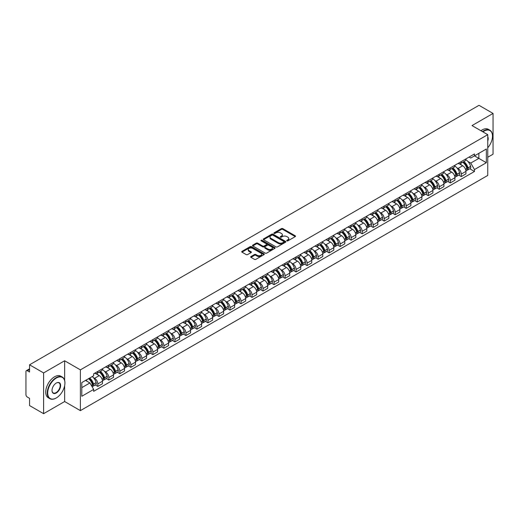 <?xml version="1.0" encoding="UTF-8"?>
<svg xmlns="http://www.w3.org/2000/svg" width="519" height="519" viewBox="0 0 519 519"><rect width="100%" height="100%" fill="white"/><g stroke="black" fill="none" stroke-linecap="round" stroke-linejoin="round"><path stroke-width="0.78" d="M286.916 240.861A0.688 0.396 0 0 0 287.883 240.861L295.246 236.612A0.98 0.564 0 0 0 295.532 236.21A0.98 0.564 0 0 0 295.246 235.814L282.771 228.613A0.98 0.564 0 0 0 281.389 228.613L274.026 232.862A0.688 0.396 0 0 0 274.992 233.42L275.946 232.869A3.133 1.81 0 0 1 280.383 232.869L281.421 233.472A3.133 1.81 0 0 1 282.342 234.75A3.133 1.81 0 0 1 281.421 236.035L280.468 236.58A0.688 0.396 0 0 0 281.441 237.144L282.394 236.593A3.133 1.81 0 0 1 286.825 236.593L287.863 237.189A3.133 1.81 0 0 1 288.785 238.474A3.133 1.81 0 0 1 287.863 239.752L286.916 240.303A0.688 0.396 0 0 0 286.916 240.861L286.916 240.303M250.962 256.535A0.98 0.564 0 0 0 250.677 256.937A0.98 0.564 0 0 0 250.962 257.34L254.466 259.357A0.98 0.564 0 0 0 255.848 259.357L264.028 254.634A0.98 0.564 0 0 0 264.314 254.239A0.98 0.564 0 0 0 264.028 253.836L251.553 246.635A0.98 0.564 0 0 0 250.164 246.635L241.99 251.358A0.98 0.564 0 0 0 241.705 251.754A0.98 0.564 0 0 0 241.99 252.156L246.214 254.595A0.98 0.564 0 0 0 247.602 254.595L251.105 252.578A0.98 0.564 0 0 0 251.391 252.176A0.98 0.564 0 0 0 251.105 251.773L249.003 250.567A2.621 1.512 0 0 1 248.238 249.496A2.621 1.512 0 0 1 249.86 248.095A2.621 1.512 0 0 1 252.714 248.426L260.927 253.168A2.621 1.512 0 0 1 261.693 254.239A2.621 1.512 0 0 1 260.077 255.633A2.621 1.512 0 0 1 257.216 255.309L255.848 254.518A0.98 0.564 0 0 0 254.466 254.518L250.962 256.535L250.962 257.34M80.387 369.859L64.641 360.77L43.602 372.921L29.551 364.805L478.998 105.318L493.05 113.434L472.011 125.579L487.756 134.668L80.387 369.859L80.387 410.626L487.756 175.428L487.756 134.668M276.017 246.914A0.98 0.564 0 0 0 277.399 246.914L285.58 242.191A0.98 0.564 0 0 0 285.865 241.796A0.98 0.564 0 0 0 285.58 241.393L273.104 234.192A0.98 0.564 0 0 0 271.716 234.192L263.542 238.915A0.98 0.564 0 0 0 263.256 239.311A0.98 0.564 0 0 0 263.542 239.713L276.017 246.914M261.427 241.011A0.688 0.396 0 0 1 262.121 241.108L262.121 240.291L274.804 247.615A0.98 0.564 0 0 1 275.089 248.017A0.98 0.564 0 0 1 274.804 248.413L266.623 253.136A0.98 0.564 0 0 1 265.241 253.136L252.766 245.935L252.766 245.137A0.98 0.564 0 0 0 252.481 245.532A0.98 0.564 0 0 0 252.766 245.935M252.766 245.137L256.263 243.113A0.98 0.564 0 0 1 257.651 243.113L262.711 246.032A0.98 0.564 0 0 0 264.093 246.032L266.416 244.696A0.98 0.564 0 0 0 266.708 244.293A0.98 0.564 0 0 0 266.416 243.891L261.148 240.855A0.688 0.396 0 0 1 262.121 240.291M43.602 372.921L43.602 413.682L29.551 405.566L29.551 398.352L27.364 397.093A1.998 1.155 -120 0 1 25.95 394.648L25.95 371.572A1.998 1.155 -120 0 1 26.365 370.657L29.551 368.821M487.756 157.251L493.05 154.195L493.05 113.434M43.602 413.682L64.641 401.531L80.387 410.626M29.551 364.805L29.551 372.019L27.364 370.761A1.998 1.155 -120 0 0 26.365 370.657M461.281 161.571A4.593 2.653 60 0 1 460.327 163.634L464.985 160.942A4.593 2.653 -120 0 0 465.939 158.879M456.856 167.78L458.03 168.461A4.593 2.653 60 0 1 461.281 174.086L465.939 171.393A4.593 2.653 -120 0 0 462.689 165.769L459.354 163.842M465.939 171.393L465.939 173.878L461.281 176.57L458.751 175.111M460.327 163.634A4.593 2.653 60 0 1 458.069 163.427M461.281 174.086L461.281 176.57M450.265 167.929A4.593 2.653 60 0 1 449.311 169.992L453.976 167.3A4.593 2.653 -120 0 0 454.923 165.237M447.741 181.468L450.265 182.928L454.923 180.242L454.923 177.751A4.593 2.653 -120 0 0 451.679 172.126L448.345 170.2M449.311 169.992A4.593 2.653 60 0 1 447.054 169.784M445.84 174.137L447.015 174.819A4.593 2.653 60 0 1 450.265 180.443L450.265 182.928M439.249 174.287A4.593 2.653 60 0 1 438.302 176.35L442.96 173.657A4.593 2.653 -120 0 0 443.914 171.601M436.726 187.833L439.249 189.286L443.914 186.6L443.914 184.109A4.593 2.653 -120 0 0 440.663 178.484L437.329 176.564M438.302 176.35A4.593 2.653 60 0 1 436.038 176.142M434.831 180.502L436.005 181.176A4.593 2.653 60 0 1 439.249 186.801L439.249 189.286M428.24 180.644A4.593 2.653 60 0 1 427.286 182.707L431.944 180.022A4.593 2.653 -120 0 0 432.898 177.959M425.71 194.19L428.24 195.65L432.898 192.958L432.898 190.473A4.593 2.653 -120 0 0 429.648 184.848L426.313 182.922M427.286 182.707A4.593 2.653 60 0 1 425.029 182.5M423.815 186.859L424.99 187.534A4.593 2.653 60 0 1 428.24 193.159L428.24 195.65M417.224 187.009A4.593 2.653 60 0 1 416.27 189.065L420.935 186.379A4.593 2.653 -120 0 0 421.882 184.316M414.694 200.548L417.224 202.008L421.882 199.315L421.882 196.831A4.593 2.653 -120 0 0 418.638 191.206L415.304 189.279M416.27 189.065A4.593 2.653 60 0 1 414.013 188.858M412.8 193.217L413.974 193.892A4.593 2.653 60 0 1 417.224 199.517L417.224 202.008M406.208 193.366A4.593 2.653 60 0 1 405.261 195.429L409.919 192.737A4.593 2.653 -120 0 0 410.866 190.674M403.685 206.906L406.208 208.366L410.873 205.673L410.873 203.189A4.593 2.653 -120 0 0 407.623 197.564L404.288 195.637M405.261 195.429A4.593 2.653 60 0 1 402.997 195.222M401.79 199.575L402.965 200.256A4.593 2.653 60 0 1 406.208 205.881L406.208 208.366M395.199 199.724A4.593 2.653 60 0 1 394.245 201.787L398.903 199.095A4.593 2.653 -120 0 0 399.857 197.032M392.669 213.264L395.199 214.723L399.857 212.031L399.857 209.546A4.593 2.653 -120 0 0 396.607 203.922L393.272 201.995M394.245 201.787A4.593 2.653 60 0 1 391.981 201.58M390.775 205.933L391.949 206.614A4.593 2.653 60 0 1 395.199 212.239L395.199 214.723M384.183 206.082A4.593 2.653 60 0 1 383.23 208.145L387.888 205.453A4.593 2.653 -120 0 0 388.841 203.39M381.653 219.621L384.183 221.081L388.841 218.395L388.841 215.904A4.593 2.653 -120 0 0 385.598 210.279L382.256 208.353M383.23 208.145A4.593 2.653 60 0 1 380.972 207.937M379.759 212.29L380.933 212.972A4.593 2.653 60 0 1 384.183 218.596L384.183 221.081M373.167 212.44A4.593 2.653 60 0 1 372.22 214.503L376.878 211.81A4.593 2.653 -120 0 0 377.826 209.754M370.644 225.986L373.167 227.439L377.826 224.753L377.826 222.262A4.593 2.653 -120 0 0 374.582 216.637L371.247 214.717M372.22 214.503A4.593 2.653 60 0 1 369.956 214.295M368.743 218.648L369.924 219.329A4.593 2.653 60 0 1 373.167 224.954L373.167 227.439M362.152 218.797A4.593 2.653 60 0 1 361.205 220.86L365.863 218.168A4.593 2.653 -120 0 0 366.816 216.112M359.628 232.343L362.152 233.803L366.816 231.111L366.816 228.626A4.593 2.653 -120 0 0 363.566 223.001L360.231 221.075M361.205 220.86A4.593 2.653 60 0 1 358.94 220.653M357.734 225.012L358.908 225.687A4.593 2.653 60 0 1 362.152 231.312L362.152 233.803M351.142 225.162A4.593 2.653 60 0 1 350.189 227.218L354.847 224.532A4.593 2.653 -120 0 0 355.8 222.469M348.612 238.701L351.142 240.161L355.8 237.468L355.8 234.984A4.593 2.653 -120 0 0 352.55 229.359L349.216 227.432M350.189 227.218A4.593 2.653 60 0 1 347.931 227.011M346.718 231.37L347.892 232.045A4.593 2.653 60 0 1 351.142 237.67L351.142 240.161M340.127 231.519A4.593 2.653 60 0 1 339.173 233.576L343.838 230.89A4.593 2.653 -120 0 0 344.785 228.827M337.603 245.059L340.127 246.519L344.785 243.826L344.785 241.341A4.593 2.653 -120 0 0 341.541 235.717L338.206 233.79M339.173 233.576A4.593 2.653 60 0 1 336.915 233.375M335.702 237.728L336.876 238.409A4.593 2.653 60 0 1 340.127 244.034L340.127 246.519M329.111 237.877A4.593 2.653 60 0 1 328.164 239.94L332.822 237.248A4.593 2.653 -120 0 0 333.775 235.185M326.587 251.417L329.111 252.876L333.775 250.184L333.775 247.699A4.593 2.653 -120 0 0 330.525 242.075L327.191 240.148M328.164 239.94A4.593 2.653 60 0 1 325.9 239.733M324.693 244.086L325.867 244.767A4.593 2.653 60 0 1 329.111 250.392L329.111 252.876M318.102 244.235A4.593 2.653 60 0 1 317.148 246.298L321.806 243.606A4.593 2.653 -120 0 0 322.76 241.543M315.571 257.774L318.102 259.234L322.76 256.542L322.76 254.057A4.593 2.653 -120 0 0 319.509 248.432L316.175 246.506M317.148 246.298A4.593 2.653 60 0 1 314.89 246.09M313.677 250.443L314.851 251.125A4.593 2.653 60 0 1 318.102 256.749L318.102 259.234M307.086 250.593A4.593 2.653 60 0 1 306.132 252.656L310.797 249.963A4.593 2.653 -120 0 0 311.744 247.9M304.556 264.132L307.086 265.592L311.744 262.906L311.744 260.415A4.593 2.653 -120 0 0 308.5 254.79L305.159 252.863M306.132 252.656A4.593 2.653 60 0 1 303.875 252.448M302.661 256.801L303.836 257.482A4.593 2.653 60 0 1 307.086 263.107L307.086 265.592M296.07 256.95A4.593 2.653 60 0 1 295.123 259.013L299.781 256.321A4.593 2.653 -120 0 0 300.728 254.265M293.546 270.496L296.07 271.95L300.735 269.264L300.735 266.779A4.593 2.653 -120 0 0 297.484 261.148L294.15 259.228M295.123 259.013A4.593 2.653 60 0 1 292.859 258.806M291.652 263.165L292.826 263.84A4.593 2.653 60 0 1 296.07 269.465L296.07 271.95M285.061 263.308A4.593 2.653 60 0 1 284.107 265.371L288.765 262.685A4.593 2.653 -120 0 0 289.719 260.622M282.531 276.854L285.061 278.314L289.719 275.621L289.719 273.137A4.593 2.653 -120 0 0 286.469 267.512L283.134 265.585M284.107 265.371A4.593 2.653 60 0 1 281.843 265.164M280.636 269.523L281.811 270.198A4.593 2.653 60 0 1 285.061 275.823L285.061 278.314M274.045 269.672A4.593 2.653 60 0 1 273.091 271.729L277.749 269.043A4.593 2.653 -120 0 0 278.703 266.98M271.515 283.212L274.045 284.672L278.703 281.979L278.703 279.494A4.593 2.653 -120 0 0 275.453 273.87L272.118 271.943M273.091 271.729A4.593 2.653 60 0 1 270.834 271.521M269.621 275.881L270.795 276.556A4.593 2.653 60 0 1 274.045 282.187L274.045 284.672M263.029 276.03A4.593 2.653 60 0 1 262.082 278.093L266.74 275.401A4.593 2.653 -120 0 0 267.687 273.338M260.506 289.57L263.029 291.029L267.687 288.337L267.687 285.852A4.593 2.653 -120 0 0 264.443 280.228L261.109 278.301M262.082 278.093A4.593 2.653 60 0 1 259.818 277.886M258.605 282.239L259.785 282.92A4.593 2.653 60 0 1 263.029 288.545L263.029 291.029M252.013 282.388A4.593 2.653 60 0 1 251.066 284.451L255.724 281.759A4.593 2.653 -120 0 0 256.678 279.696M249.49 295.927L252.013 297.387L256.678 294.695L256.678 292.21A4.593 2.653 -120 0 0 253.428 286.585L250.093 284.659M251.066 284.451A4.593 2.653 60 0 1 248.802 284.243M247.595 288.596L248.77 289.278A4.593 2.653 60 0 1 252.013 294.902L252.013 297.387M241.004 288.746A4.593 2.653 60 0 1 240.05 290.809L244.709 288.116A4.593 2.653 -120 0 0 245.662 286.053M238.474 302.285L241.004 303.745L245.662 301.059L245.662 298.568A4.593 2.653 -120 0 0 242.412 292.943L239.077 291.016M240.05 290.809A4.593 2.653 60 0 1 237.793 290.601M236.58 294.954L237.754 295.635A4.593 2.653 60 0 1 241.004 301.26L241.004 303.745M229.988 295.103A4.593 2.653 60 0 1 229.035 297.166L233.699 294.474A4.593 2.653 -120 0 0 234.646 292.418M227.465 308.649L229.988 310.103L234.646 307.417L234.646 304.932A4.593 2.653 -120 0 0 231.403 299.301L228.068 297.381M229.035 297.166A4.593 2.653 60 0 1 226.777 296.959M225.564 301.318L226.738 301.993A4.593 2.653 60 0 1 229.988 307.618L229.988 310.103M218.973 301.461A4.593 2.653 60 0 1 218.025 303.524L222.683 300.838A4.593 2.653 -120 0 0 223.637 298.775M216.449 315.007L218.973 316.467L223.637 313.774L223.637 311.29A4.593 2.653 -120 0 0 220.387 305.665L217.052 303.738M218.025 303.524A4.593 2.653 60 0 1 215.761 303.317M214.555 307.676L215.729 308.351A4.593 2.653 60 0 1 218.973 313.976L218.973 316.467M207.963 307.825A4.593 2.653 60 0 1 207.01 309.882L211.668 307.196A4.593 2.653 -120 0 0 212.621 305.133M205.433 321.365L207.963 322.824L212.621 320.132L212.621 317.647A4.593 2.653 -120 0 0 209.371 312.023L206.037 310.096M207.01 309.882A4.593 2.653 60 0 1 204.746 309.674M203.539 314.034L204.713 314.709A4.593 2.653 60 0 1 207.963 320.34L207.963 322.824M196.948 314.183A4.593 2.653 60 0 1 195.994 316.246L200.658 313.554A4.593 2.653 -120 0 0 201.606 311.491M194.417 327.723L196.948 329.182L201.606 326.49L201.606 324.005A4.593 2.653 -120 0 0 198.362 318.381L195.021 316.454M195.994 316.246A4.593 2.653 60 0 1 193.736 316.039M192.523 320.392L193.697 321.073A4.593 2.653 60 0 1 196.948 326.698L196.948 329.182M185.932 320.541A4.593 2.653 60 0 1 184.985 322.604L189.643 319.912A4.593 2.653 -120 0 0 190.59 317.849M183.408 334.08L185.932 335.54L190.59 332.848L190.59 330.363A4.593 2.653 -120 0 0 187.346 324.738L184.011 322.812M184.985 322.604A4.593 2.653 60 0 1 182.72 322.396M181.514 326.749L182.688 327.431A4.593 2.653 60 0 1 185.932 333.055L185.932 335.54M174.916 326.899A4.593 2.653 60 0 1 173.969 328.962L178.627 326.269A4.593 2.653 -120 0 0 179.58 324.206M172.392 340.438L174.922 341.898L179.58 339.212L179.58 336.721A4.593 2.653 -120 0 0 176.33 331.096L172.996 329.169M173.969 328.962A4.593 2.653 60 0 1 171.705 328.754M170.498 333.107L171.672 333.788A4.593 2.653 60 0 1 174.922 339.413L174.922 341.898M163.907 333.256A4.593 2.653 60 0 1 162.953 335.319L167.611 332.627A4.593 2.653 -120 0 0 168.565 330.571M161.377 346.802L163.907 348.255L168.565 345.57L168.565 343.078A4.593 2.653 -120 0 0 165.314 337.454L161.98 335.534M162.953 335.319A4.593 2.653 60 0 1 160.695 335.112M159.482 339.471L160.656 340.146A4.593 2.653 60 0 1 163.907 345.771L163.907 348.255M152.891 339.614A4.593 2.653 60 0 1 151.937 341.677L156.602 338.985A4.593 2.653 -120 0 0 157.549 336.928M150.367 353.16L152.891 354.62L157.549 351.927L157.549 349.443A4.593 2.653 -120 0 0 154.305 343.818L150.971 341.891M151.937 341.677A4.593 2.653 60 0 1 149.68 341.47M148.466 345.829L149.647 346.504A4.593 2.653 60 0 1 152.891 352.129L152.891 354.62M141.875 345.978A4.593 2.653 60 0 1 140.928 348.035L145.586 345.349A4.593 2.653 -120 0 0 146.54 343.286M139.352 359.518L141.875 360.977L146.54 358.285L146.54 355.8A4.593 2.653 -120 0 0 143.289 350.176L139.955 348.249M140.928 348.035A4.593 2.653 60 0 1 138.664 347.827M137.457 352.187L138.631 352.862A4.593 2.653 60 0 1 141.875 358.486L141.875 360.977M130.866 352.336A4.593 2.653 60 0 1 129.912 354.393L134.57 351.707A4.593 2.653 -120 0 0 135.524 349.644M128.336 365.876L130.866 367.335L135.524 364.643L135.524 362.158A4.593 2.653 -120 0 0 132.274 356.534L128.939 354.607M129.912 354.393A4.593 2.653 60 0 1 127.655 354.192M126.441 358.545L127.616 359.226A4.593 2.653 60 0 1 130.866 364.851L130.866 367.335M119.85 358.694A4.593 2.653 60 0 1 118.896 360.757L123.561 358.065A4.593 2.653 -120 0 0 124.508 356.002M117.32 372.233L119.85 373.693L124.508 371.001L124.508 368.516A4.593 2.653 -120 0 0 121.264 362.891L117.93 360.964M118.896 360.757A4.593 2.653 60 0 1 116.639 360.549M115.426 364.902L116.6 365.584A4.593 2.653 60 0 1 119.85 371.208L119.85 373.693M108.834 365.052A4.593 2.653 60 0 1 107.887 367.115L112.545 364.422A4.593 2.653 -120 0 0 113.499 362.359M106.311 378.591L108.834 380.051L113.499 377.365L113.499 374.874A4.593 2.653 -120 0 0 110.249 369.249L106.914 367.322M107.887 367.115A4.593 2.653 60 0 1 105.623 366.907M104.416 371.26L105.591 371.941A4.593 2.653 60 0 1 108.834 377.566L108.834 380.051M97.825 371.409A4.593 2.653 60 0 1 96.871 373.472L101.529 370.78A4.593 2.653 -120 0 0 102.483 368.717M95.295 384.949L97.825 386.408L102.483 383.723L102.483 381.231A4.593 2.653 -120 0 0 99.233 375.607L95.898 373.686M96.871 373.472A4.593 2.653 60 0 1 94.607 373.265M93.401 377.618L94.575 378.299A4.593 2.653 60 0 1 97.825 383.924L97.825 386.408M469.079 157.069L470.739 158.023L486.342 149.018L478.862 153.339L478.862 158.392L470.739 163.076L467.872 161.422M81.794 387.635L89.917 382.944L93.66 389.425L81.794 396.276L81.794 382.581L93.66 375.73L93.66 373.816L474.483 153.948L474.483 155.862L486.342 162.713L474.483 169.557L470.739 163.076M486.342 149.018L486.342 162.713M93.66 389.425L93.66 391.345L474.483 171.478L474.483 169.557M64.641 360.77L64.641 380.388M64.641 385.714L64.641 401.531M89.917 382.944L85.538 380.421M469.766 168.753L474.483 171.478M287.189 240.959L287.863 240.569A3.133 1.81 0 0 0 288.785 239.285L288.785 238.474M282.342 234.75L282.342 235.568A3.133 1.81 0 0 1 281.421 236.846L280.74 237.241M295.233 236.619L282.771 229.424A0.98 0.564 0 0 0 281.389 229.424L274.298 233.518M285.567 242.198L273.104 235.01A0.98 0.564 0 0 0 271.716 235.01L263.555 239.72L263.542 238.915M283.848 242.075A0.688 0.396 0 0 0 283.848 241.51L272.897 235.191A0.688 0.396 0 0 0 271.93 235.191L270.924 235.769A3.133 1.81 0 0 0 270.003 237.053A3.133 1.81 0 0 0 270.924 238.331L278.405 242.652A3.133 1.81 0 0 0 282.842 242.652L283.848 242.075L283.848 242.886A0.688 0.396 0 0 0 284.049 242.607L284.049 241.796M270.003 237.053L270.003 237.871A3.133 1.81 0 0 0 270.924 239.149L270.924 238.331M283.848 242.886L282.842 243.469A3.133 1.81 0 0 1 278.405 243.469L270.924 239.149M252.779 245.941L256.263 243.93L256.263 243.113M266.708 244.293L266.708 245.111A0.98 0.564 0 0 1 266.416 245.506L264.093 246.849A0.98 0.564 0 0 1 262.711 246.849L257.651 243.93A0.98 0.564 0 0 0 256.263 243.93M262.121 241.108L274.791 248.426M267.96 249.068A2.621 1.512 0 0 0 270.814 249.392A2.621 1.512 0 0 0 272.436 247.998A2.621 1.512 0 0 0 271.664 246.927L268.777 245.253A0.98 0.564 0 0 0 267.389 245.253L265.066 246.596A0.98 0.564 0 0 0 264.781 246.992A0.98 0.564 0 0 0 265.066 247.394L267.96 249.068L267.96 249.879A2.621 1.512 0 0 0 270.814 250.21A2.621 1.512 0 0 0 272.436 248.809L272.436 247.998M264.781 246.992L264.781 247.81A0.98 0.564 0 0 0 265.066 248.212L265.066 247.394M267.96 249.879L265.066 248.212M261.693 254.239L261.693 255.05A2.621 1.512 0 0 1 260.077 256.451A2.621 1.512 0 0 1 257.216 256.12L255.848 255.335A0.98 0.564 0 0 0 254.466 255.335L250.975 257.346M248.238 249.496L248.238 250.314A2.621 1.512 0 0 0 249.003 251.378L249.003 250.567M251.105 251.773L251.105 252.578L249.003 251.378M264.015 254.647L251.553 247.453A0.98 0.564 0 0 0 250.164 247.453L242.003 252.163M463.013 162.084A6.293 3.633 60 0 1 463.045 162.103A6.293 3.633 60 0 1 467.184 167.747L467.223 167.877A1.226 0.707 60 0 1 467.029 168.837A1.226 0.707 60 0 1 467.003 168.85M462.74 162.239A7.59 4.379 60 0 1 466.905 168.5L466.944 168.63A2.524 1.453 60 0 1 466.549 170.615L465.919 170.972M466.977 170.057A2.524 1.453 -120 0 0 467.677 169.96A2.524 1.453 -120 0 0 468.073 167.981L468.034 167.851A7.59 4.379 -120 0 0 463.869 161.591M465.841 159.69A7.59 4.379 60 0 1 470.616 166.365L470.649 166.495A2.524 1.453 60 0 1 470.253 168.474L467.677 169.96M460.152 163.719A7.59 4.379 60 0 1 461.735 165.217M465.426 165.23L466.393 165.788M451.997 168.441A6.293 3.633 60 0 1 452.03 168.461A6.293 3.633 60 0 1 456.169 174.105L456.207 174.235A1.226 0.707 60 0 1 456.013 175.195A1.226 0.707 60 0 1 455.987 175.208M451.725 168.597A7.59 4.379 60 0 1 455.896 174.864L455.929 174.994A2.524 1.453 60 0 1 455.533 176.973L454.904 177.336M455.961 176.415A2.524 1.453 -120 0 0 456.662 176.317A2.524 1.453 -120 0 0 457.057 174.339L457.025 174.209A7.59 4.379 -120 0 0 452.853 167.948M454.832 166.048A7.59 4.379 60 0 1 459.6 172.723L459.639 172.853A2.524 1.453 60 0 1 459.237 174.832L456.662 176.317M449.136 170.076A7.59 4.379 60 0 1 450.719 171.575M454.41 171.588L455.377 172.146M440.988 174.799A6.293 3.633 60 0 1 441.014 174.819A6.293 3.633 60 0 1 445.153 180.463L445.192 180.593A1.226 0.707 60 0 1 444.997 181.553A1.226 0.707 60 0 1 444.971 181.566M440.709 174.961A7.59 4.379 60 0 1 444.88 181.222L444.919 181.352A2.524 1.453 60 0 1 444.517 183.33L443.894 183.694M444.952 182.772A2.524 1.453 -120 0 0 445.646 182.675A2.524 1.453 -120 0 0 446.048 180.696L446.009 180.567A7.59 4.379 -120 0 0 441.838 174.306M443.816 172.405A7.59 4.379 60 0 1 448.585 179.081L448.624 179.211A2.524 1.453 60 0 1 448.228 181.189L445.646 182.675M438.12 176.441A7.59 4.379 60 0 1 439.703 177.933M443.395 177.946L444.361 178.504M429.972 181.157A6.293 3.633 60 0 1 430.004 181.176A6.293 3.633 60 0 1 434.144 186.821L434.176 186.95A1.226 0.707 60 0 1 433.988 187.91A1.226 0.707 60 0 1 433.955 187.93M429.693 181.319A7.59 4.379 60 0 1 433.865 187.58L433.903 187.709A2.524 1.453 60 0 1 433.508 189.688L432.878 190.051M433.936 189.13A2.524 1.453 -120 0 0 434.637 189.039A2.524 1.453 -120 0 0 435.032 187.054L434.993 186.924A7.59 4.379 -120 0 0 430.828 180.664M432.801 178.763A7.59 4.379 60 0 1 437.575 185.439L437.608 185.568A2.524 1.453 60 0 1 437.212 187.547L434.637 189.039M427.105 182.798A7.59 4.379 60 0 1 428.694 184.29M432.379 184.303L433.352 184.861M418.956 187.515A6.293 3.633 60 0 1 418.989 187.534A6.293 3.633 60 0 1 423.128 193.178L423.167 193.308A1.226 0.707 60 0 1 422.972 194.268A1.226 0.707 60 0 1 422.946 194.288M418.684 187.677A7.59 4.379 60 0 1 422.855 193.937L422.888 194.067A2.524 1.453 60 0 1 422.492 196.046L421.863 196.409M422.92 195.488A2.524 1.453 -120 0 0 423.621 195.397A2.524 1.453 -120 0 0 424.017 193.418L423.984 193.282A7.59 4.379 -120 0 0 419.813 187.022M421.791 185.121A7.59 4.379 60 0 1 426.56 191.796L426.599 191.926A2.524 1.453 60 0 1 426.196 193.905L423.621 195.397M416.095 189.156A7.59 4.379 60 0 1 417.678 190.655M421.37 190.661L422.336 191.219M407.94 193.879A6.293 3.633 60 0 1 407.973 193.892A6.293 3.633 60 0 1 412.112 199.536L412.151 199.672A1.226 0.707 60 0 1 411.956 200.632A1.226 0.707 60 0 1 411.93 200.645M407.668 194.035A7.59 4.379 60 0 1 411.839 200.295L411.878 200.425A2.524 1.453 60 0 1 411.476 202.404L410.853 202.767M411.911 201.846A2.524 1.453 -120 0 0 412.605 201.755A2.524 1.453 -120 0 0 413.007 199.776L412.968 199.646A7.59 4.379 -120 0 0 408.797 193.386M410.776 191.479A7.59 4.379 60 0 1 415.544 198.154L415.583 198.284A2.524 1.453 60 0 1 415.187 200.269L412.605 201.755M405.079 195.514A7.59 4.379 60 0 1 406.662 197.012M410.354 197.019L411.32 197.577M487.756 147.785A12.184 7.032 120 0 0 492.486 136.179A12.184 7.032 120 0 0 483.87 131.203A12.184 7.032 120 0 0 482.871 131.845M482.469 131.618A12.482 7.208 -60 0 1 483.663 130.833A12.482 7.208 -60 0 1 489.897 130.217A12.482 7.208 -60 0 1 492.486 135.933A12.482 7.208 -60 0 1 492.486 136.056M487.756 136.757A6.092 3.516 -60 0 1 487.756 141.058M480.918 130.717A12.482 7.208 -60 0 1 482.106 129.938A12.482 7.208 -60 0 1 488.347 129.322L489.897 130.217M56.097 398.067L56.312 397.943A12.184 7.032 120 0 0 64.92 383.028A12.184 7.032 120 0 0 56.312 378.053A12.184 7.032 120 0 0 47.696 392.974A12.184 7.032 120 0 0 56.312 397.943L56.097 398.067A12.482 7.208 -60 0 1 49.856 398.689A12.482 7.208 -60 0 1 47.943 388.686A12.482 7.208 -60 0 1 56.097 377.689A12.482 7.208 -60 0 1 62.338 377.066A12.482 7.208 -60 0 1 64.92 382.782A12.482 7.208 -60 0 1 64.92 382.905M56.312 383.028L56.312 383.028A6.092 3.516 -60 0 1 60.613 385.513A6.092 3.516 -60 0 1 56.312 392.974A6.092 3.516 -60 0 1 52.004 390.489A6.092 3.516 -60 0 1 56.312 383.028L56.312 383.028M52.004 390.359A5.793 3.341 120 0 0 53.204 392.896A5.793 3.341 120 0 0 56.097 392.604A5.793 3.341 120 0 0 59.88 387.505A5.793 3.341 120 0 0 58.991 382.86A5.793 3.341 120 0 0 56.201 383.093M49.856 398.689L48.306 397.788A12.482 7.208 -60 0 1 46.392 387.79A12.482 7.208 -60 0 1 54.54 376.794A12.482 7.208 -60 0 1 60.781 376.171L62.338 377.066M396.931 200.237A6.293 3.633 60 0 1 396.964 200.256A6.293 3.633 60 0 1 401.103 205.9L401.135 206.03A1.226 0.707 60 0 1 400.947 206.99A1.226 0.707 60 0 1 400.915 207.003M396.652 200.392A7.59 4.379 60 0 1 400.824 206.653L400.863 206.783A2.524 1.453 60 0 1 400.46 208.768L399.838 209.125M400.895 208.21A2.524 1.453 -120 0 0 401.596 208.113A2.524 1.453 -120 0 0 401.991 206.134L401.953 206.004A7.59 4.379 -120 0 0 397.781 199.744M399.76 197.836A7.59 4.379 60 0 1 404.528 204.512L404.567 204.648A2.524 1.453 60 0 1 404.171 206.627L401.596 208.113M394.064 201.872A7.59 4.379 60 0 1 395.653 203.37M399.338 203.377L400.305 203.941M385.915 206.594A6.293 3.633 60 0 1 385.948 206.614A6.293 3.633 60 0 1 390.087 212.258L390.126 212.388A1.226 0.707 60 0 1 389.931 213.348A1.226 0.707 60 0 1 389.905 213.361M385.643 206.75A7.59 4.379 60 0 1 389.808 213.011L389.847 213.147A2.524 1.453 60 0 1 389.451 215.126L388.822 215.489M389.879 214.568A2.524 1.453 -120 0 0 390.58 214.47A2.524 1.453 -120 0 0 390.976 212.492L390.943 212.362A7.59 4.379 -120 0 0 386.772 206.101M388.744 204.201A7.59 4.379 60 0 1 393.519 210.876L393.551 211.006A2.524 1.453 60 0 1 393.155 212.985L390.58 214.47M383.054 208.229A7.59 4.379 60 0 1 384.637 209.728M388.329 209.741L389.295 210.299M374.9 212.952A6.293 3.633 60 0 1 374.932 212.972A6.293 3.633 60 0 1 379.071 218.616L379.11 218.746A1.226 0.707 60 0 1 378.915 219.706A1.226 0.707 60 0 1 378.889 219.719M374.627 213.114A7.59 4.379 60 0 1 378.799 219.375L378.831 219.505A2.524 1.453 60 0 1 378.435 221.483L377.806 221.847M378.87 220.925A2.524 1.453 -120 0 0 379.564 220.828A2.524 1.453 -120 0 0 379.966 218.849L379.927 218.72A7.59 4.379 -120 0 0 375.756 212.459M377.735 210.558A7.59 4.379 60 0 1 382.503 217.234L382.542 217.364A2.524 1.453 60 0 1 382.14 219.342L379.564 220.828M372.039 214.594A7.59 4.379 60 0 1 373.622 216.086M377.313 216.099L378.28 216.657M363.89 219.31A6.293 3.633 60 0 1 363.923 219.329A6.293 3.633 60 0 1 368.062 224.974L368.094 225.103A1.226 0.707 60 0 1 367.9 226.063A1.226 0.707 60 0 1 367.874 226.076M363.611 219.472A7.59 4.379 60 0 1 367.783 225.733L367.822 225.862A2.524 1.453 60 0 1 367.42 227.841L366.797 228.204M367.854 227.283A2.524 1.453 -120 0 0 368.548 227.192A2.524 1.453 -120 0 0 368.951 225.207L368.912 225.077A7.59 4.379 -120 0 0 364.74 218.817M366.719 216.916A7.59 4.379 60 0 1 371.487 223.592L371.526 223.721A2.524 1.453 60 0 1 371.13 225.7L368.548 227.192M361.023 220.951A7.59 4.379 60 0 1 362.612 222.443M366.297 222.456L367.264 223.014M352.875 225.668A6.293 3.633 60 0 1 352.907 225.687A6.293 3.633 60 0 1 357.046 231.331L357.085 231.461A1.226 0.707 60 0 1 356.89 232.421A1.226 0.707 60 0 1 356.858 232.441M352.602 225.83A7.59 4.379 60 0 1 356.767 232.09L356.806 232.22A2.524 1.453 60 0 1 356.41 234.199L355.781 234.562M356.838 233.641A2.524 1.453 -120 0 0 357.539 233.55A2.524 1.453 -120 0 0 357.935 231.571L357.896 231.435A7.59 4.379 -120 0 0 353.731 225.175M355.703 223.274A7.59 4.379 60 0 1 360.478 229.949L360.51 230.079A2.524 1.453 60 0 1 360.115 232.058L357.539 233.55M350.014 227.309A7.59 4.379 60 0 1 351.597 228.801M355.288 228.814L356.255 229.372M341.859 232.032A6.293 3.633 60 0 1 341.891 232.045A6.293 3.633 60 0 1 346.03 237.689L346.069 237.825A1.226 0.707 60 0 1 345.875 238.785A1.226 0.707 60 0 1 345.849 238.798M341.586 232.188A7.59 4.379 60 0 1 345.758 238.448L345.79 238.578A2.524 1.453 60 0 1 345.394 240.557L344.765 240.92M345.823 239.999A2.524 1.453 -120 0 0 346.523 239.908A2.524 1.453 -120 0 0 346.919 237.929L346.887 237.799A7.59 4.379 -120 0 0 342.715 231.539M344.694 229.632A7.59 4.379 60 0 1 349.462 236.307L349.501 236.437A2.524 1.453 60 0 1 349.099 238.416L346.523 239.908M338.998 233.667A7.59 4.379 60 0 1 340.581 235.165M344.272 235.172L345.239 235.73M330.85 238.39A6.293 3.633 60 0 1 330.875 238.409A6.293 3.633 60 0 1 335.014 244.053L335.053 244.183A1.226 0.707 60 0 1 334.859 245.143A1.226 0.707 60 0 1 334.833 245.156M330.571 238.545A7.59 4.379 60 0 1 334.742 244.806L334.781 244.936A2.524 1.453 60 0 1 334.379 246.921L333.756 247.278M334.813 246.363A2.524 1.453 -120 0 0 335.508 246.266A2.524 1.453 -120 0 0 335.91 244.287L335.871 244.157A7.59 4.379 -120 0 0 331.699 237.897M333.678 235.989A7.59 4.379 60 0 1 338.446 242.665L338.485 242.801A2.524 1.453 60 0 1 338.09 244.78L335.508 246.266M327.982 240.025A7.59 4.379 60 0 1 329.565 241.523M333.256 241.53L334.223 242.094M319.834 244.747A6.293 3.633 60 0 1 319.866 244.767A6.293 3.633 60 0 1 324.005 250.411L324.038 250.541A1.226 0.707 60 0 1 323.85 251.501A1.226 0.707 60 0 1 323.817 251.514M319.555 244.903A7.59 4.379 60 0 1 323.726 251.164L323.765 251.3A2.524 1.453 60 0 1 323.369 253.278L322.74 253.635M323.798 252.721A2.524 1.453 -120 0 0 324.498 252.623A2.524 1.453 -120 0 0 324.894 250.645L324.855 250.515A7.59 4.379 -120 0 0 320.69 244.254M322.662 242.354A7.59 4.379 60 0 1 327.437 249.029L327.47 249.159A2.524 1.453 60 0 1 327.074 251.138L324.498 252.623M316.966 246.382A7.59 4.379 60 0 1 318.556 247.881M322.241 247.894L323.214 248.452M308.818 251.105A6.293 3.633 60 0 1 308.85 251.125A6.293 3.633 60 0 1 312.989 256.769L313.028 256.899A1.226 0.707 60 0 1 312.834 257.859A1.226 0.707 60 0 1 312.808 257.872M308.546 251.267A7.59 4.379 60 0 1 312.717 257.528L312.749 257.658A2.524 1.453 60 0 1 312.354 259.636L311.724 260M312.782 259.078A2.524 1.453 -120 0 0 313.482 258.981A2.524 1.453 -120 0 0 313.878 257.002L313.846 256.873A7.59 4.379 -120 0 0 309.674 250.612M311.653 248.711A7.59 4.379 60 0 1 316.421 255.387L316.46 255.517A2.524 1.453 60 0 1 316.058 257.495L313.482 258.981M305.957 252.747A7.59 4.379 60 0 1 307.54 254.239M311.231 254.252L312.198 254.81M297.802 257.463A6.293 3.633 60 0 1 297.835 257.482A6.293 3.633 60 0 1 301.974 263.127L302.013 263.256A1.226 0.707 60 0 1 301.818 264.216A1.226 0.707 60 0 1 301.792 264.229M297.53 257.625A7.59 4.379 60 0 1 301.701 263.886L301.74 264.015A2.524 1.453 60 0 1 301.338 265.994L300.715 266.357M301.773 265.436A2.524 1.453 -120 0 0 302.467 265.339A2.524 1.453 -120 0 0 302.869 263.36L302.83 263.23A7.59 4.379 -120 0 0 298.659 256.97M300.637 255.069A7.59 4.379 60 0 1 305.406 261.745L305.444 261.874A2.524 1.453 60 0 1 305.042 263.853L302.467 265.339M294.941 259.104A7.59 4.379 60 0 1 296.524 260.596M300.216 260.609L301.182 261.167M286.793 263.821A6.293 3.633 60 0 1 286.825 263.84A6.293 3.633 60 0 1 290.964 269.484L290.997 269.614A1.226 0.707 60 0 1 290.809 270.574A1.226 0.707 60 0 1 290.776 270.594M286.514 263.983A7.59 4.379 60 0 1 290.685 270.243L290.724 270.373A2.524 1.453 60 0 1 290.322 272.352L289.699 272.715M290.757 271.794A2.524 1.453 -120 0 0 291.457 271.703A2.524 1.453 -120 0 0 291.853 269.718L291.814 269.588A7.59 4.379 -120 0 0 287.643 263.328M289.621 261.427A7.59 4.379 60 0 1 294.39 268.102L294.429 268.232A2.524 1.453 60 0 1 294.033 270.211L291.457 271.703M283.925 265.462A7.59 4.379 60 0 1 285.515 266.954M289.2 266.967L290.166 267.525M275.777 270.185A6.293 3.633 60 0 1 275.81 270.198A6.293 3.633 60 0 1 279.949 275.842L279.988 275.972A1.226 0.707 60 0 1 279.793 276.938A1.226 0.707 60 0 1 279.767 276.951M275.505 270.341A7.59 4.379 60 0 1 279.67 276.601L279.709 276.731A2.524 1.453 60 0 1 279.313 278.709L278.684 279.073M279.741 278.152A2.524 1.453 -120 0 0 280.442 278.061A2.524 1.453 -120 0 0 280.837 276.082L280.805 275.952A7.59 4.379 -120 0 0 276.633 269.685M278.606 267.785A7.59 4.379 60 0 1 283.38 274.46L283.413 274.59A2.524 1.453 60 0 1 283.017 276.569L280.442 278.061M272.916 271.82A7.59 4.379 60 0 1 274.499 273.318M278.19 273.325L279.157 273.883M264.761 276.543A6.293 3.633 60 0 1 264.794 276.556A6.293 3.633 60 0 1 268.933 282.206L268.972 282.336A1.226 0.707 60 0 1 268.777 283.296A1.226 0.707 60 0 1 268.751 283.309M264.489 276.698A7.59 4.379 60 0 1 268.66 282.959L268.693 283.089A2.524 1.453 60 0 1 268.297 285.067L267.668 285.431M268.725 284.516A2.524 1.453 -120 0 0 269.426 284.418A2.524 1.453 -120 0 0 269.828 282.44L269.789 282.31A7.59 4.379 -120 0 0 265.618 276.05M267.596 274.142A7.59 4.379 60 0 1 272.365 280.818L272.404 280.948A2.524 1.453 60 0 1 272.001 282.933L269.426 284.418M261.9 278.178A7.59 4.379 60 0 1 263.483 279.676M267.175 279.683L268.141 280.241M253.752 282.9A6.293 3.633 60 0 1 253.785 282.92A6.293 3.633 60 0 1 257.917 288.564L257.956 288.694A1.226 0.707 60 0 1 257.761 289.654A1.226 0.707 60 0 1 257.735 289.667M253.473 283.056A7.59 4.379 60 0 1 257.645 289.317L257.684 289.453A2.524 1.453 60 0 1 257.281 291.431L256.658 291.788M257.716 290.874A2.524 1.453 -120 0 0 258.41 290.776A2.524 1.453 -120 0 0 258.812 288.798L258.773 288.668A7.59 4.379 -120 0 0 254.602 282.407M256.581 280.507A7.59 4.379 60 0 1 261.349 287.182L261.388 287.312A2.524 1.453 60 0 1 260.992 289.291L258.41 290.776M250.885 284.535A7.59 4.379 60 0 1 252.474 286.034M256.159 286.047L257.126 286.605M242.736 289.258A6.293 3.633 60 0 1 242.769 289.278A6.293 3.633 60 0 1 246.908 294.922L246.94 295.052A1.226 0.707 60 0 1 246.752 296.012A1.226 0.707 60 0 1 246.72 296.025M242.464 289.414A7.59 4.379 60 0 1 246.629 295.681L246.668 295.811A2.524 1.453 60 0 1 246.272 297.789L245.643 298.153M246.7 297.231A2.524 1.453 -120 0 0 247.401 297.134A2.524 1.453 -120 0 0 247.797 295.155L247.758 295.026A7.59 4.379 -120 0 0 243.593 288.765M245.565 286.864A7.59 4.379 60 0 1 250.34 293.54L250.372 293.67A2.524 1.453 60 0 1 249.976 295.648L247.401 297.134M239.875 290.899A7.59 4.379 60 0 1 241.458 292.392M245.15 292.405L246.116 292.963M231.721 295.616A6.293 3.633 60 0 1 231.753 295.635A6.293 3.633 60 0 1 235.892 301.279L235.931 301.409A1.226 0.707 60 0 1 235.736 302.369A1.226 0.707 60 0 1 235.71 302.382M231.448 295.778A7.59 4.379 60 0 1 235.62 302.039L235.652 302.168A2.524 1.453 60 0 1 235.256 304.147L234.627 304.51M235.684 303.589A2.524 1.453 -120 0 0 236.385 303.492A2.524 1.453 -120 0 0 236.781 301.513L236.748 301.383A7.59 4.379 -120 0 0 232.577 295.123M234.556 293.222A7.59 4.379 60 0 1 239.324 299.898L239.363 300.027A2.524 1.453 60 0 1 238.961 302.006L236.385 303.492M228.86 297.257A7.59 4.379 60 0 1 230.442 298.749M234.134 298.762L235.101 299.32M220.711 301.974A6.293 3.633 60 0 1 220.737 301.993A6.293 3.633 60 0 1 224.876 307.637L224.915 307.767A1.226 0.707 60 0 1 224.721 308.727A1.226 0.707 60 0 1 224.695 308.747M220.432 302.136A7.59 4.379 60 0 1 224.604 308.396L224.643 308.526A2.524 1.453 60 0 1 224.24 310.505L223.618 310.868M224.675 309.947A2.524 1.453 -120 0 0 225.369 309.856A2.524 1.453 -120 0 0 225.771 307.871L225.733 307.741A7.59 4.379 -120 0 0 221.561 301.481M223.54 299.58A7.59 4.379 60 0 1 228.308 306.255L228.347 306.385A2.524 1.453 60 0 1 227.951 308.364L225.369 309.856M217.844 303.615A7.59 4.379 60 0 1 219.427 305.107M223.118 305.12L224.085 305.678M209.695 308.331A6.293 3.633 60 0 1 209.728 308.351A6.293 3.633 60 0 1 213.867 313.995L213.899 314.125A1.226 0.707 60 0 1 213.711 315.085A1.226 0.707 60 0 1 213.679 315.104M209.417 308.494A7.59 4.379 60 0 1 213.588 314.754L213.627 314.884A2.524 1.453 60 0 1 213.231 316.862L212.602 317.226M213.659 316.305A2.524 1.453 -120 0 0 214.36 316.214A2.524 1.453 -120 0 0 214.756 314.235L214.717 314.105A7.59 4.379 -120 0 0 210.552 307.838M212.524 305.938A7.59 4.379 60 0 1 217.299 312.613L217.331 312.743A2.524 1.453 60 0 1 216.936 314.722L214.36 316.214M206.828 309.973A7.59 4.379 60 0 1 208.417 311.471M212.102 311.478L213.075 312.036M198.68 314.696A6.293 3.633 60 0 1 198.712 314.709A6.293 3.633 60 0 1 202.851 320.359L202.89 320.489A1.226 0.707 60 0 1 202.695 321.449A1.226 0.707 60 0 1 202.669 321.462M198.407 314.851A7.59 4.379 60 0 1 202.572 321.112L202.611 321.242A2.524 1.453 60 0 1 202.215 323.22L201.586 323.584M202.644 322.662A2.524 1.453 -120 0 0 203.344 322.571A2.524 1.453 -120 0 0 203.74 320.593L203.708 320.463A7.59 4.379 -120 0 0 199.536 314.203M201.508 312.295A7.59 4.379 60 0 1 206.283 318.971L206.322 319.101A2.524 1.453 60 0 1 205.92 321.086L203.344 322.571M195.819 316.331A7.59 4.379 60 0 1 197.402 317.829M201.093 317.836L202.06 318.394M187.664 321.053A6.293 3.633 60 0 1 187.696 321.073A6.293 3.633 60 0 1 191.835 326.717L191.874 326.847A1.226 0.707 60 0 1 191.68 327.807A1.226 0.707 60 0 1 191.654 327.82M187.391 321.209A7.59 4.379 60 0 1 191.563 327.47L191.602 327.599A2.524 1.453 60 0 1 191.2 329.584L190.57 329.941M191.634 329.027A2.524 1.453 -120 0 0 192.328 328.929A2.524 1.453 -120 0 0 192.731 326.951L192.692 326.821A7.59 4.379 -120 0 0 188.52 320.56M190.499 318.66A7.59 4.379 60 0 1 195.267 325.335L195.306 325.465A2.524 1.453 60 0 1 194.904 327.444L192.328 328.929M184.803 322.688A7.59 4.379 60 0 1 186.386 324.187M190.077 324.193L191.044 324.758M176.655 327.411A6.293 3.633 60 0 1 176.687 327.431A6.293 3.633 60 0 1 180.826 333.075L180.859 333.204A1.226 0.707 60 0 1 180.664 334.165A1.226 0.707 60 0 1 180.638 334.178M176.376 327.567A7.59 4.379 60 0 1 180.547 333.834L180.586 333.964A2.524 1.453 60 0 1 180.184 335.942L179.561 336.306M180.618 335.384A2.524 1.453 -120 0 0 181.319 335.287A2.524 1.453 -120 0 0 181.715 333.308L181.676 333.179A7.59 4.379 -120 0 0 177.504 326.918M179.483 325.017A7.59 4.379 60 0 1 184.251 331.693L184.29 331.823A2.524 1.453 60 0 1 183.895 333.801L181.319 335.287M173.787 329.046A7.59 4.379 60 0 1 175.377 330.545M179.061 330.558L180.028 331.116M165.639 333.769A6.293 3.633 60 0 1 165.671 333.788A6.293 3.633 60 0 1 169.81 339.432L169.849 339.562A1.226 0.707 60 0 1 169.655 340.522A1.226 0.707 60 0 1 169.629 340.535M165.366 333.931A7.59 4.379 60 0 1 169.531 340.192L169.57 340.321A2.524 1.453 60 0 1 169.175 342.3L168.545 342.663M169.603 341.742A2.524 1.453 -120 0 0 170.303 341.645A2.524 1.453 -120 0 0 170.699 339.666L170.667 339.536A7.59 4.379 -120 0 0 166.495 333.276M168.467 331.375A7.59 4.379 60 0 1 173.242 338.051L173.275 338.18A2.524 1.453 60 0 1 172.879 340.159L170.303 341.645M162.778 335.41A7.59 4.379 60 0 1 164.361 336.902M168.052 336.915L169.019 337.473M154.623 340.127A6.293 3.633 60 0 1 154.656 340.146A6.293 3.633 60 0 1 158.795 345.79L158.833 345.92A1.226 0.707 60 0 1 158.639 346.88A1.226 0.707 60 0 1 158.613 346.9M154.351 340.289A7.59 4.379 60 0 1 158.522 346.549L158.555 346.679A2.524 1.453 60 0 1 158.159 348.658L157.529 349.021M158.587 348.1A2.524 1.453 -120 0 0 159.288 348.009A2.524 1.453 -120 0 0 159.69 346.024L159.651 345.894A7.59 4.379 -120 0 0 155.479 339.634M157.458 337.733A7.59 4.379 60 0 1 162.226 344.408L162.265 344.538A2.524 1.453 60 0 1 161.863 346.517L159.288 348.009M151.762 341.768A7.59 4.379 60 0 1 153.345 343.26M157.036 343.273L158.003 343.831M143.614 346.484A6.293 3.633 60 0 1 143.64 346.504A6.293 3.633 60 0 1 147.779 352.148L147.818 352.278A1.226 0.707 60 0 1 147.623 353.238A1.226 0.707 60 0 1 147.597 353.257M143.335 346.647A7.59 4.379 60 0 1 147.506 352.907L147.545 353.037A2.524 1.453 60 0 1 147.143 355.015L146.52 355.379M147.578 354.458A2.524 1.453 -120 0 0 148.272 354.367A2.524 1.453 -120 0 0 148.674 352.388L148.635 352.252A7.59 4.379 -120 0 0 144.464 345.991M146.442 344.091A7.59 4.379 60 0 1 151.211 350.766L151.25 350.896A2.524 1.453 60 0 1 150.854 352.875L148.272 354.367M140.746 348.126A7.59 4.379 60 0 1 142.336 349.624M146.021 349.631L146.987 350.189M132.598 352.849A6.293 3.633 60 0 1 132.63 352.862A6.293 3.633 60 0 1 136.769 358.506L136.802 358.642A1.226 0.707 60 0 1 136.614 359.602A1.226 0.707 60 0 1 136.581 359.615M132.319 353.004A7.59 4.379 60 0 1 136.491 359.265L136.529 359.395A2.524 1.453 60 0 1 136.134 361.373L135.504 361.737M136.562 360.815A2.524 1.453 -120 0 0 137.263 360.724A2.524 1.453 -120 0 0 137.658 358.746L137.619 358.616A7.59 4.379 -120 0 0 133.454 352.356M135.427 350.448A7.59 4.379 60 0 1 140.201 357.124L140.234 357.254A2.524 1.453 60 0 1 139.838 359.239L137.263 360.724M129.737 354.483A7.59 4.379 60 0 1 131.32 355.982M135.005 355.989L135.978 356.547M121.582 359.206A6.293 3.633 60 0 1 121.615 359.226A6.293 3.633 60 0 1 125.754 364.87L125.793 365A1.226 0.707 60 0 1 125.598 365.96A1.226 0.707 60 0 1 125.572 365.973M121.31 359.362A7.59 4.379 60 0 1 125.481 365.623L125.514 365.752A2.524 1.453 60 0 1 125.118 367.737L124.489 368.094M125.546 367.18A2.524 1.453 -120 0 0 126.247 367.082A2.524 1.453 -120 0 0 126.642 365.104L126.61 364.974A7.59 4.379 -120 0 0 122.439 358.713M124.417 356.806A7.59 4.379 60 0 1 129.186 363.482L129.225 363.618A2.524 1.453 60 0 1 128.822 365.597L126.247 367.082M118.721 360.841A7.59 4.379 60 0 1 120.304 362.34M123.996 362.346L124.962 362.911M110.566 365.564A6.293 3.633 60 0 1 110.599 365.584A6.293 3.633 60 0 1 114.738 371.228L114.777 371.357A1.226 0.707 60 0 1 114.582 372.318A1.226 0.707 60 0 1 114.556 372.331M110.294 365.72A7.59 4.379 60 0 1 114.465 371.98L114.504 372.117A2.524 1.453 60 0 1 114.102 374.095L113.479 374.452M114.537 373.537A2.524 1.453 -120 0 0 115.231 373.44A2.524 1.453 -120 0 0 115.633 371.461L115.594 371.332A7.59 4.379 -120 0 0 111.423 365.071M113.402 363.17A7.59 4.379 60 0 1 118.17 369.846L118.209 369.976A2.524 1.453 60 0 1 117.813 371.954L115.231 373.44M107.705 367.199A7.59 4.379 60 0 1 109.288 368.698M112.98 368.711L113.946 369.269M99.557 371.922A6.293 3.633 60 0 1 99.59 371.941A6.293 3.633 60 0 1 103.729 377.585L103.761 377.715A1.226 0.707 60 0 1 103.573 378.675A1.226 0.707 60 0 1 103.541 378.688M99.278 372.084A7.59 4.379 60 0 1 103.45 378.345L103.489 378.474A2.524 1.453 60 0 1 103.086 380.453L102.464 380.816M103.521 379.895A2.524 1.453 -120 0 0 104.222 379.798A2.524 1.453 -120 0 0 104.617 377.819L104.579 377.689A7.59 4.379 -120 0 0 100.407 371.429M102.386 369.528A7.59 4.379 60 0 1 107.161 376.204L107.193 376.333A2.524 1.453 60 0 1 106.797 378.312L104.222 379.798M96.69 373.563A7.59 4.379 60 0 1 98.279 375.055M101.964 375.068L102.937 375.626M88.879 378.487A6.293 3.633 60 0 1 92.713 383.943L92.752 384.073A1.226 0.707 60 0 1 92.557 385.033A1.226 0.707 60 0 1 92.531 385.046M88.561 378.675A7.59 4.379 60 0 1 92.434 384.702L92.473 384.832A2.524 1.453 60 0 1 92.129 386.778M92.505 386.253A2.524 1.453 -120 0 0 93.206 386.155A2.524 1.453 -120 0 0 93.602 384.177L93.569 384.047A7.59 4.379 -120 0 0 89.69 378.02M92.265 376.535A7.59 4.379 60 0 1 96.145 382.561L96.184 382.691A2.524 1.453 60 0 1 95.781 384.67L93.206 386.155M85.985 380.161A7.59 4.379 60 0 1 87.263 381.413M90.955 381.426L91.921 381.984M108.834 377.566L113.499 374.874M119.85 371.208L124.508 368.516M130.866 364.851L135.524 362.158M141.875 358.486L146.54 355.8M152.891 352.129L157.549 349.443M163.907 345.771L168.565 343.078M174.922 339.413L179.58 336.721M185.932 333.055L190.59 330.363M196.948 326.698L201.606 324.005M207.963 320.34L212.621 317.647M218.973 313.976L223.637 311.29M229.988 307.618L234.646 304.932M241.004 301.26L245.662 298.568M252.013 294.902L256.678 292.21M263.029 288.545L267.687 285.852M274.045 282.187L278.703 279.494M285.061 275.823L289.719 273.137M296.07 269.465L300.735 266.779M307.086 263.107L311.744 260.415M318.102 256.749L322.76 254.057M329.111 250.392L333.775 247.699M340.127 244.034L344.785 241.341M351.142 237.67L355.8 234.984M362.152 231.312L366.816 228.626M373.167 224.954L377.826 222.262M384.183 218.596L388.841 215.904M395.199 212.239L399.857 209.546M406.208 205.881L410.873 203.189M417.224 199.517L421.882 196.831M428.24 193.159L432.898 190.473M439.249 186.801L443.914 184.109M450.265 180.443L454.923 177.751M97.825 383.924L102.483 381.231M94.575 378.299L99.233 375.607M105.591 371.941L110.249 369.249M116.6 365.584L121.264 362.891M127.616 359.226L132.274 356.534M138.631 352.862L143.289 350.176M149.647 346.504L154.305 343.818M160.656 340.146L165.314 337.454M171.672 333.788L176.33 331.096M182.688 327.431L187.346 324.738M193.697 321.073L198.362 318.381M204.713 314.709L209.371 312.023M215.729 308.351L220.387 305.665M226.738 301.993L231.403 299.301M237.754 295.635L242.412 292.943M248.77 289.278L253.428 286.585M259.785 282.92L264.443 280.228M270.795 276.556L275.453 273.87M281.811 270.198L286.469 267.512M292.826 263.84L297.484 261.148M303.836 257.482L308.5 254.79M314.851 251.125L319.509 248.432M325.867 244.767L330.525 242.075M336.876 238.409L341.541 235.717M347.892 232.045L352.55 229.359M358.908 225.687L363.566 223.001M369.924 219.329L374.582 216.637M380.933 212.972L385.598 210.279M391.949 206.614L396.607 203.922M402.965 200.256L407.623 197.564M413.974 193.892L418.638 191.206M424.99 187.534L429.648 184.848M436.005 181.176L440.663 178.484M447.015 174.819L451.679 172.126M458.03 168.461L462.689 165.769M29.551 369.496L27.364 370.761M287.863 240.569L287.863 239.752M280.468 237.144L280.468 236.58M281.421 236.846L281.421 236.035M274.026 233.42L274.026 232.862M281.389 229.424L281.389 228.613M282.771 229.424L282.771 228.613M295.246 236.612L295.246 235.814M271.716 235.01L271.716 234.192M273.104 235.01L273.104 234.192M285.58 242.191L285.58 241.393M278.405 243.469L278.405 242.652M282.842 243.469L282.842 242.652M257.651 243.93L257.651 243.113M262.711 246.849L262.711 246.032M264.093 246.849L264.093 246.032M266.416 245.506L266.416 244.696M274.804 248.413L274.804 247.615M254.466 255.335L254.466 254.518M255.848 255.335L255.848 254.518M257.216 256.12L257.216 255.309M241.99 252.156L241.99 251.358M250.164 247.453L250.164 246.635M251.553 247.453L251.553 246.635M264.028 254.634L264.028 253.836M465.562 169.428L466.944 168.63M468.073 167.981L470.649 166.495M468.034 167.851L470.616 166.365M466.905 168.493L467.282 168.273M465.517 169.304L466.905 168.5M454.553 175.785L455.929 174.994M457.057 174.339L459.639 172.853M457.025 174.209L459.6 172.723M455.89 174.851L456.266 174.637M454.501 175.662L455.896 174.864M443.537 182.15L444.919 181.352M446.048 180.696L448.624 179.211M446.009 180.567L448.585 179.081M444.88 181.209L445.25 180.995M443.492 182.02L444.88 181.222M432.522 188.507L433.903 187.709M435.032 187.054L437.608 185.568M434.993 186.924L437.575 185.439M433.865 187.567L434.241 187.353M432.476 188.384L433.865 187.58M421.506 194.865L422.888 194.067M424.017 193.418L426.599 191.926M423.984 193.282L426.56 191.796M421.46 194.742L423.225 193.71M410.497 201.223L411.878 200.425M413.007 199.776L415.583 198.284M412.968 199.646L415.544 198.154M410.451 201.1L412.209 200.068M399.481 207.581L400.863 206.783M401.991 206.134L404.567 204.648M401.953 206.004L404.528 204.512M399.435 207.457L401.2 206.426M388.465 213.938L389.847 213.147M390.976 212.492L393.551 211.006M390.943 212.362L393.519 210.876M388.42 213.815L390.184 212.79M377.456 220.303L378.831 219.505M379.966 218.849L382.542 217.364M379.927 218.72L382.503 217.234M377.41 220.173L379.168 219.148M366.44 226.66L367.822 225.862M368.951 225.207L371.526 223.721M368.912 225.077L371.487 223.592M366.395 226.531L368.153 225.506M355.424 233.018L356.806 232.22M357.935 231.571L360.51 230.079M357.896 231.435L360.478 229.949M355.379 232.895L357.143 231.863M344.415 239.376L345.79 238.578M346.919 237.929L349.501 236.437M346.887 237.799L349.462 236.307M344.363 239.253L346.128 238.221M333.399 245.734L334.781 244.936M335.91 244.287L338.485 242.801M335.871 244.157L338.446 242.665M334.736 244.799L335.112 244.579M333.354 245.61L334.742 244.806M322.383 252.091L323.765 251.3M324.894 250.645L327.47 249.159M324.855 250.515L327.437 249.029M322.338 251.968L324.103 250.943M311.368 258.456L312.749 257.658M313.878 257.002L316.46 255.517M313.846 256.873L316.421 255.387M312.71 257.515L313.087 257.301M311.322 258.326L312.717 257.528M300.358 264.813L301.74 264.015M302.869 263.36L305.444 261.874M302.83 263.23L305.406 261.745M300.313 264.684L302.071 263.658M289.343 271.171L290.724 270.373M291.853 269.718L294.429 268.232M291.814 269.588L294.39 268.102M289.297 271.048L291.062 270.016M278.327 277.529L279.709 276.731M280.837 276.082L283.413 274.59M280.805 275.952L283.38 274.46M278.281 277.406L280.046 276.374M267.317 283.887L268.693 283.089M269.828 282.44L272.404 280.948M269.789 282.31L272.365 280.818M267.266 283.763L269.03 282.732M256.302 290.244L257.684 289.453M258.812 288.798L261.388 287.312M258.773 288.668L261.349 287.182M256.256 290.121L258.014 289.096M245.286 296.608L246.668 295.811M247.797 295.155L250.372 293.67M247.758 295.026L250.34 293.54M245.24 296.479L247.005 295.454M234.277 302.966L235.652 302.168M236.781 301.513L239.363 300.027M236.748 301.383L239.324 299.898M234.225 302.837L235.989 301.811M223.261 309.324L224.643 308.526M225.771 307.871L228.347 306.385M225.733 307.741L228.308 306.255M223.215 309.201L224.974 308.169M212.245 315.682L213.627 314.884M214.756 314.235L217.331 312.743M214.717 314.105L217.299 312.613M212.2 315.558L213.964 314.527M201.229 322.04L202.611 321.242M203.74 320.593L206.322 319.101M203.708 320.463L206.283 318.971M201.184 321.916L202.948 320.885M190.22 328.397L191.602 327.599M192.731 326.951L195.306 325.465M192.692 326.821L195.267 325.335M191.556 327.463L191.933 327.242M190.175 328.274L191.563 327.47M179.204 334.755L180.586 333.964M181.715 333.308L184.29 331.823M181.676 333.179L184.251 331.693M180.547 333.821L180.923 333.607M179.159 334.632L180.547 333.834M168.188 341.119L169.57 340.321M170.699 339.666L173.275 338.18M170.667 339.536L173.242 338.051M169.531 340.179L169.908 339.964M168.143 340.989L169.531 340.192M157.179 347.477L158.555 346.679M159.69 346.024L162.265 344.538M159.651 345.894L162.226 344.408M158.516 346.536L158.892 346.322M157.127 347.354L158.522 346.549M146.163 353.835L147.545 353.037M148.674 352.388L151.25 350.896M148.635 352.252L151.211 350.766M147.506 352.901L147.876 352.68M146.118 353.711L147.506 352.907M135.148 360.192L136.529 359.395M137.658 358.746L140.234 357.254M137.619 358.616L140.201 357.124M136.491 359.258L136.867 359.038M135.102 360.069L136.491 359.265M124.138 366.55L125.514 365.752M126.642 365.104L129.225 363.618M126.61 364.974L129.186 363.482M125.475 365.616L125.851 365.395M124.086 366.427L125.481 365.623M113.123 372.908L114.504 372.117M115.633 371.461L118.209 369.976M115.594 371.332L118.17 369.846M114.459 371.974L114.835 371.76M113.077 372.785L114.465 371.98M102.107 379.272L103.489 378.474M104.617 377.819L107.193 376.333M104.579 377.689L107.161 376.204M103.45 378.332L103.826 378.117M102.061 379.142L103.45 378.345M91.37 385.468L92.473 384.832M93.602 384.177L96.184 382.691M93.569 384.047L96.145 382.561M92.434 384.689L92.81 384.475M91.305 385.358L92.434 384.702"/></g></svg>
